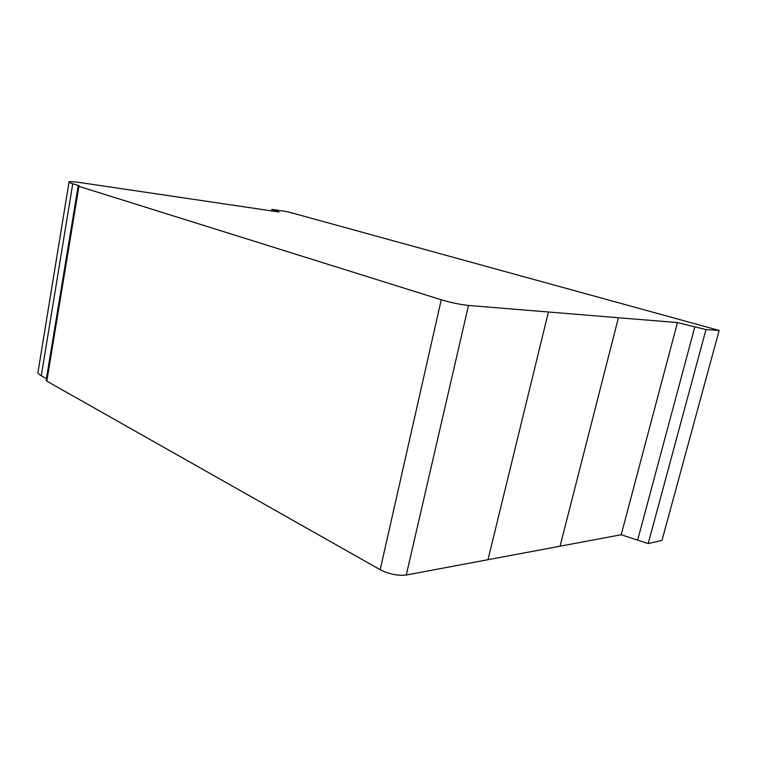 <?xml version="1.0" encoding="UTF-8"?>
<svg xmlns="http://www.w3.org/2000/svg" width="757" height="757" viewBox="0 0 757 757"><rect width="100%" height="100%" fill="white"/><g stroke="black" fill="none" stroke-linecap="round" stroke-linejoin="round"><path stroke-width="1.14" d="M441.236 299.772L78.917 186.345L78.17 185.976L79.248 185.929L78.586 185.579L72.748 183.752C69.597 182.759 68.367 182.106 69.076 181.803C70.363 181.434 74.612 181.765 81.794 182.815L279.068 212.007L271.914 209.367L287.802 211.79L719.15 330.44L705.988 329.588L677.449 322.586L468.488 305.45C460.114 304.551 451.03 302.658 441.236 299.772L380.175 569.699C389.145 574.194 397.851 575.963 406.272 575.008L621.185 534.745L677.449 322.586M78.16 186.052L46.158 380.279L46.802 381.121L78.917 186.345M46.802 381.121L380.175 569.699M69.001 182.219L38.143 371.299C37.301 372.595 38.342 374.09 41.285 375.784L46.423 378.67M271.612 210.9L271.914 209.367M621.185 534.745L648.181 543.611L661.997 540.347L719.15 330.44M648.181 543.611L705.988 329.588M41.285 375.784L72.748 183.752M274.479 211.326L274.659 210.38M637.631 540.148L694.831 326.854M560.057 546.194L618.412 317.751M487.991 559.697L548.418 312.007M406.272 575.008L468.488 305.45"/></g></svg>
